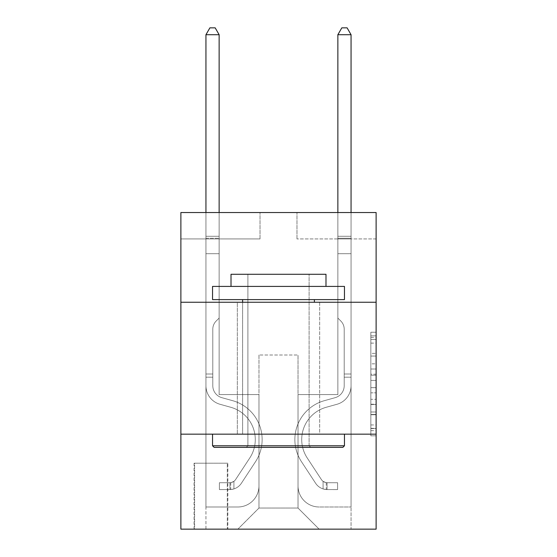 <?xml version="1.0" encoding="UTF-8"?>
<svg xmlns="http://www.w3.org/2000/svg" width="557" height="557" viewBox="0 0 557 557"><rect width="100%" height="100%" fill="white"/><g stroke="black" fill="none" stroke-linecap="round" stroke-linejoin="round"><path stroke-width="0.42" stroke-dasharray="2.79 2.09" d="M370.844 363.839L370.844 380.41L376.121 380.41L376.121 430.652L376.121 337.424L376.121 380.41L370.844 380.41L370.844 335.864L370.844 435.832L370.844 332.244L370.844 428.584L376.121 428.584L370.844 428.584L376.121 428.584L370.844 428.584L370.844 412.006L370.844 435.832L376.121 435.832L376.121 332.244L376.121 428.319L376.121 387.665L370.844 387.665L376.121 387.665L376.121 412.006L376.121 339.492L370.844 339.492L376.121 339.492L376.121 435.832L376.121 337.424L376.121 435.832L370.844 435.832L370.844 332.244L376.121 332.244L376.121 337.424L376.121 332.244L376.121 337.424L376.121 332.244L376.121 335.864L376.121 332.244L370.844 332.244L370.844 339.492L376.121 339.492L370.844 339.492L370.844 363.839L376.121 363.839M319.662 302.249L319.662 434.168L237.338 434.168L319.662 434.168L237.338 434.168L319.662 434.168L319.662 302.249L237.338 302.249L237.338 434.168L237.338 302.249L319.662 302.249M227.841 463.187L194.073 463.187L227.841 463.187L227.841 529.15L194.073 529.15L227.841 529.15M194.073 463.187L194.073 529.15M376.121 374.193L376.121 369.019L376.121 374.193L370.844 374.193L370.844 353.347L370.844 414.728L370.844 399.313L376.121 399.313L370.844 399.313L370.844 435.832L376.121 435.832L370.844 435.832L376.121 435.832L370.844 435.832L370.844 332.244L376.121 332.244L370.844 332.244L376.121 332.244L370.844 332.244L370.844 374.193L376.121 374.193M376.121 434.168L376.121 529.15L180.879 529.15L180.879 434.168L376.121 434.168L376.121 212.537L296.972 212.537L376.121 212.537L376.121 238.925L376.121 212.537L180.879 212.537L260.028 212.537L180.879 212.537L180.879 238.925L260.028 238.925L180.879 238.925L180.879 212.537L180.879 302.249L376.121 302.249L180.879 302.249L180.879 434.168L376.121 434.168L180.879 434.168M376.121 238.925L296.972 238.925L376.121 238.925M337.862 238.925L351.056 238.925L337.862 238.925L351.056 238.925L337.862 238.925L351.056 238.925L337.862 238.925L351.056 238.925L337.862 238.925L351.056 238.925L337.862 238.925L337.862 394.593L298.023 394.593L298.023 508.04L258.977 508.04L298.023 508.04L319.133 529.15L351.056 529.15L351.056 238.925L351.056 529.15L237.867 529.15L319.133 529.15L298.023 508.04L319.133 529.15L298.023 508.04L298.023 355.011L298.023 485.878A21.11 21.11 0 0 0 319.133 506.988L351.056 506.988L351.056 238.925L351.056 506.988L351.056 238.925L351.056 506.988L351.056 238.925L351.056 506.988L319.133 506.988A21.11 21.11 0 0 1 298.023 485.878A21.11 21.11 0 0 0 319.133 506.988A21.11 21.11 0 0 1 298.023 485.878A21.11 21.11 0 0 0 319.133 506.988A21.11 21.11 0 0 1 298.023 485.878A21.11 21.11 0 0 0 319.133 506.988A21.11 21.11 0 0 1 298.023 485.878L298.023 394.593L298.023 485.878L298.023 394.593L298.023 485.878L298.023 394.593L298.023 485.878L298.023 394.593L337.862 394.593L298.023 394.593L337.862 394.593L298.023 394.593L337.862 394.593L298.023 394.593L337.862 394.593L298.023 394.593L337.862 394.593L337.862 238.925M205.944 238.925L219.138 238.925L205.944 238.925L219.138 238.925L205.944 238.925L219.138 238.925L205.944 238.925L219.138 238.925L205.944 238.925L219.138 238.925L205.944 238.925L205.944 529.15L237.867 529.15L258.977 508.04L258.977 394.593L219.138 394.593L219.138 238.925L219.138 394.593L219.138 238.925L219.138 394.593L219.138 238.925L219.138 394.593L219.138 238.925L219.138 394.593L219.138 238.925L219.138 394.593L258.977 394.593L219.138 394.593L258.977 394.593L219.138 394.593L258.977 394.593L219.138 394.593L258.977 394.593L219.138 394.593L258.977 394.593L258.977 508.04L237.867 529.15L258.977 508.04L237.867 529.15L205.944 529.15L205.944 238.925L205.944 506.988L237.867 506.988A21.11 21.11 0 0 0 258.977 485.878L258.977 394.593L258.977 485.878A21.11 21.11 0 0 1 237.867 506.988A21.11 21.11 0 0 0 258.977 485.878A21.11 21.11 0 0 1 237.867 506.988A21.11 21.11 0 0 0 258.977 485.878A21.11 21.11 0 0 1 237.867 506.988A21.11 21.11 0 0 0 258.977 485.878A21.11 21.11 0 0 1 237.867 506.988L205.944 506.988L237.867 506.988L205.944 506.988L237.867 506.988L205.944 506.988L237.867 506.988L205.944 506.988L205.944 238.925M194.595 529.15L227.312 529.15L194.595 529.15L194.595 463.187L227.312 463.187L227.312 529.15L227.312 463.187L194.595 463.187L194.595 529.15M258.977 355.011L258.977 508.04L258.977 355.011L298.023 355.011L258.977 355.011M296.972 238.925L296.972 212.537L296.972 238.925M260.028 238.925L260.028 212.537L260.028 238.925M376.121 302.249L180.879 302.249M370.844 380.41L376.121 380.41L370.844 380.41M370.844 335.864L370.844 332.244L370.844 335.864L376.121 335.864L370.844 335.864M370.844 414.464L370.844 392.845L370.844 414.464L376.121 414.464L370.844 414.464M370.844 392.845L370.844 387.665L376.121 387.665L370.844 387.665L370.844 392.845L376.121 392.845L370.844 392.845M370.844 353.347L370.844 339.492L370.844 353.347L376.121 353.347L370.844 353.347M370.844 332.244L376.121 332.244L370.844 332.244L370.844 337.424L370.844 332.244L376.121 332.244M370.844 435.832L376.121 435.832L370.844 435.832L370.844 430.652L370.844 435.832M212.802 374.012L212.802 377.18L205.944 377.18L205.944 374.012L205.944 385.729L205.944 34.708L205.944 253.7L205.944 34.708L219.138 34.708L219.138 236.286L219.138 34.708L205.944 34.708L209.898 27.85L215.176 27.85L209.898 27.85L205.944 34.708L205.944 253.7L205.944 34.708L219.138 34.708L215.176 27.85L219.138 34.708L219.138 253.7L205.944 253.7L219.138 253.7L219.138 318.075L216.165 321.048A11.467 11.467 -42.3 0 0 212.802 329.159A11.467 11.467 137.7 0 1 216.165 321.048L219.138 318.075L219.138 34.708L205.944 34.708L209.898 27.85L215.176 27.85L209.898 27.85L205.944 34.708L205.944 385.729A19.258 19.258 -42.3 0 0 220.036 404.285A19.258 19.258 137.7 0 1 205.944 385.729L205.944 253.7L219.138 253.7L219.138 318.075L216.165 321.048A11.467 11.467 -44.3 0 0 212.802 329.159A11.467 11.467 135.7 0 1 216.165 321.048L219.138 318.075L219.138 253.7L205.944 253.7L205.944 385.729A19.258 19.258 -44.3 0 0 220.036 404.285A19.258 19.258 137.7 0 1 205.944 385.729L205.944 253.7L219.138 253.7L219.138 238.257L219.138 318.075L216.165 321.048A11.467 11.467 -44.3 0 0 212.802 329.159A11.467 11.467 135.7 0 1 216.165 321.048L219.138 318.075L219.138 253.7L205.944 253.7L205.944 385.729A19.258 19.258 -44.3 0 0 220.036 404.285A19.258 19.258 137.7 0 1 205.944 385.729L205.944 253.7L219.138 253.7L219.138 236.286L219.138 318.075L216.165 321.048A11.467 11.467 -44.3 0 0 212.802 329.159A11.467 11.467 135.7 0 1 216.165 321.048L219.138 318.075L219.138 253.7L205.944 253.7L205.944 385.729A19.258 19.258 -44.3 0 0 220.036 404.285L230.772 407.278L220.036 404.285A19.258 19.258 135.7 0 1 205.944 385.729L205.944 253.7L219.138 253.7L219.138 34.708L215.176 27.85L219.138 34.708L219.138 318.075L216.165 321.048A11.467 11.467 -44.3 0 0 212.802 329.159A11.467 11.467 135.7 0 1 216.165 321.048L219.138 318.075L219.138 253.7L205.944 253.7L205.944 385.729L205.944 377.18L212.802 377.18L212.802 374.012L205.944 374.012L212.802 374.012L212.802 385.729L212.802 329.159L212.802 385.729A12.4 12.4 -42.3 0 0 221.874 397.677A12.4 12.4 137.7 0 1 212.802 385.729L212.802 329.159L212.802 385.729L212.802 374.012L205.944 374.012L212.802 374.012L212.802 385.729A12.4 12.4 -44.3 0 0 221.874 397.677A12.4 12.4 137.7 0 1 212.802 385.729L212.802 329.159L212.802 385.729A12.4 12.4 -44.3 0 0 221.874 397.677A12.4 12.4 137.7 0 1 212.802 385.729L212.802 329.159L212.802 385.729L212.802 374.012L205.944 374.012M229.95 489.568A13.981 13.981 -42.3 0 0 241.383 483.26L255.524 461.697A40.369 40.369 -42.3 0 0 232.61 400.671L221.874 397.677A12.4 12.4 135.7 0 1 212.802 385.729A12.4 12.4 -44.3 0 0 221.874 397.677A12.4 12.4 135.7 0 1 212.802 385.729L212.802 329.159L212.802 385.729A12.4 12.4 -44.3 0 0 221.874 397.677A12.4 12.4 135.7 0 1 212.802 385.729A12.4 12.4 135.7 0 0 221.874 397.677L232.61 400.671L221.874 397.677A12.4 12.4 135.7 0 1 212.802 385.729A12.4 12.4 135.7 0 0 221.874 397.677L232.61 400.671A40.369 40.369 137.7 0 1 255.524 461.697A40.369 40.369 -42.3 0 0 232.61 400.671L221.874 397.677A12.4 12.4 135.7 0 1 212.802 385.729A12.4 12.4 135.7 0 0 221.874 397.677A12.4 12.4 135.7 0 1 212.802 385.729A12.4 12.4 135.7 0 0 221.874 397.677L232.61 400.671L221.874 397.677A12.4 12.4 135.7 0 1 212.802 385.729A12.4 12.4 135.7 0 0 221.874 397.677L232.61 400.671A40.369 40.369 135.7 0 1 255.524 461.697A40.369 40.369 -42.3 0 0 232.61 400.671L221.874 397.677L232.61 400.671A40.369 40.369 135.7 0 1 255.524 461.697L241.383 483.26L255.524 461.697A40.369 40.369 -44.3 0 0 232.61 400.671L221.874 397.677L232.61 400.671A40.369 40.369 135.7 0 1 255.524 461.697A40.369 40.369 -44.3 0 0 232.61 400.671L221.874 397.677L232.61 400.671A40.369 40.369 135.7 0 1 255.524 461.697A40.369 40.369 -44.3 0 0 232.61 400.671A40.369 40.369 -44.3 0 1 255.524 461.697L241.383 483.26L255.524 461.697A40.369 40.369 -44.3 0 0 232.61 400.671A40.369 40.369 -44.3 0 1 255.524 461.697L241.383 483.26A13.981 13.981 137.7 0 1 233.912 488.921A13.981 13.981 -42.3 0 0 241.383 483.26L255.524 461.697A40.369 40.369 -44.3 0 0 232.61 400.671A40.369 40.369 -44.3 0 1 255.524 461.697A40.369 40.369 -44.3 0 0 232.61 400.671A40.369 40.369 -44.3 0 1 255.524 461.697L241.383 483.26L255.524 461.697A40.369 40.369 -44.3 0 0 232.61 400.671A40.369 40.369 -44.3 0 1 255.524 461.697L241.383 483.26A13.981 13.981 135.7 0 1 233.912 488.921C229.846 489.784 229.846 489.784 233.912 488.921C229.846 489.784 229.846 489.784 233.912 488.921A13.981 13.981 -44.3 0 0 241.383 483.26L255.524 461.697L241.383 483.26A13.981 13.981 135.7 0 1 233.912 488.921C229.846 489.784 229.846 489.784 233.912 488.921C229.846 489.784 229.846 489.784 233.912 488.921A13.981 13.981 -44.3 0 0 241.383 483.26L255.524 461.697L241.383 483.26A13.981 13.981 135.7 0 1 233.912 488.921C229.846 489.784 229.846 489.784 233.912 488.921C229.846 489.784 229.846 489.784 233.912 488.921A13.981 13.981 -44.3 0 0 241.383 483.26L255.524 461.697L241.383 483.26A13.981 13.981 135.7 0 1 233.912 488.921C229.846 489.784 229.846 489.784 233.912 488.921C229.846 489.784 229.846 489.784 233.912 488.921A13.981 13.981 -44.3 0 0 241.383 483.26A13.981 13.981 -42.3 0 1 229.95 489.568L229.95 482.71A7.123 7.123 -42.3 0 0 235.646 479.5L249.794 457.938A33.511 33.511 -42.3 0 0 230.772 407.278L220.036 404.285A19.258 19.258 135.7 0 1 205.944 385.729A19.258 19.258 -44.3 0 0 220.036 404.285A19.258 19.258 135.7 0 1 205.944 385.729A19.258 19.258 135.7 0 0 220.036 404.285L230.772 407.278A33.511 33.511 137.7 0 1 249.794 457.938A33.511 33.511 -42.3 0 0 230.772 407.278L220.036 404.285A19.258 19.258 135.7 0 1 205.944 385.729A19.258 19.258 135.7 0 0 220.036 404.285L230.772 407.278L220.036 404.285A19.258 19.258 135.7 0 1 205.944 385.729A19.258 19.258 135.7 0 0 220.036 404.285A19.258 19.258 135.7 0 1 205.944 385.729A19.258 19.258 135.7 0 0 220.036 404.285L230.772 407.278L220.036 404.285A19.258 19.258 135.7 0 1 205.944 385.729A19.258 19.258 135.7 0 0 220.036 404.285L230.772 407.278A33.511 33.511 135.7 0 1 249.794 457.938A33.511 33.511 -42.3 0 0 230.772 407.278L220.036 404.285L230.772 407.278A33.511 33.511 135.7 0 1 249.794 457.938L235.646 479.5L249.794 457.938A33.511 33.511 -44.3 0 0 230.772 407.278L220.036 404.285L230.772 407.278A33.511 33.511 135.7 0 1 249.794 457.938A33.511 33.511 -44.3 0 0 230.772 407.278L220.036 404.285L230.772 407.278A33.511 33.511 135.7 0 1 249.794 457.938A33.511 33.511 -44.3 0 0 230.772 407.278A33.511 33.511 -44.3 0 1 249.794 457.938L235.646 479.5L249.794 457.938A33.511 33.511 -44.3 0 0 230.772 407.278A33.511 33.511 -44.3 0 1 249.794 457.938L235.646 479.5A7.123 7.123 137.7 0 1 233.912 481.332C229.916 483.163 229.916 483.163 233.912 481.332C229.916 483.163 229.916 483.163 233.912 481.332A7.123 7.123 -42.3 0 0 235.646 479.5L249.794 457.938A33.511 33.511 -44.3 0 0 230.772 407.278A33.511 33.511 -44.3 0 1 249.794 457.938A33.511 33.511 -44.3 0 0 230.772 407.278A33.511 33.511 -44.3 0 1 249.794 457.938L235.646 479.5L249.794 457.938A33.511 33.511 -44.3 0 0 230.772 407.278A33.511 33.511 -44.3 0 1 249.794 457.938L235.646 479.5A7.123 7.123 135.7 0 1 233.912 481.332C229.916 483.163 229.916 483.163 233.912 481.332C229.916 483.163 229.916 483.163 233.912 481.332A7.123 7.123 -44.3 0 0 235.646 479.5L249.794 457.938L235.646 479.5A7.123 7.123 135.7 0 1 233.912 481.332C229.916 483.163 229.916 483.163 233.912 481.332C229.916 483.163 229.916 483.163 233.912 481.332A7.123 7.123 -44.3 0 0 235.646 479.5L249.794 457.938L235.646 479.5A7.123 7.123 135.7 0 1 233.912 481.332C229.916 483.163 229.916 483.163 233.912 481.332C229.916 483.163 229.916 483.163 233.912 481.332A7.123 7.123 -44.3 0 0 235.646 479.5L249.794 457.938L235.646 479.5A7.123 7.123 135.7 0 1 233.912 481.332C229.916 483.163 229.916 483.163 233.912 481.332C229.916 483.163 229.916 483.163 233.912 481.332A7.123 7.123 -44.3 0 0 235.646 479.5A7.123 7.123 -42.3 0 1 229.95 482.71L229.95 489.568L219.402 489.575L229.95 489.568A13.981 13.981 -44.3 0 0 241.383 483.26A13.981 13.981 -44.3 0 1 229.95 489.568L229.95 482.71L219.402 482.717L229.95 482.71A7.123 7.123 -44.3 0 0 235.646 479.5A7.123 7.123 -44.3 0 1 229.95 482.71L229.95 489.568L219.402 489.575L219.402 482.717L219.402 489.575L229.95 489.568A13.981 13.981 -44.3 0 0 241.383 483.26A13.981 13.981 -44.3 0 1 229.95 489.568L229.95 482.71L219.402 482.717L229.95 482.71A7.123 7.123 -44.3 0 0 235.646 479.5A7.123 7.123 -44.3 0 1 229.95 482.71L229.95 489.568L219.402 489.575L219.402 482.717L219.402 489.575L229.95 489.568A13.981 13.981 -44.3 0 0 241.383 483.26A13.981 13.981 -44.3 0 1 229.95 489.568L229.95 482.71L219.402 482.717L229.95 482.71A7.123 7.123 -44.3 0 0 235.646 479.5A7.123 7.123 -44.3 0 1 229.95 482.71L229.95 489.568L219.402 489.575L219.402 482.717L219.402 489.575L229.95 489.568A13.981 13.981 -44.3 0 0 241.383 483.26A13.981 13.981 -44.3 0 1 229.95 489.568L229.95 482.71L219.402 482.717L229.95 482.71A7.123 7.123 -44.3 0 0 235.646 479.5A7.123 7.123 -44.3 0 1 229.95 482.71L229.95 489.568L219.402 489.575L219.402 482.717L219.402 489.575L229.95 489.568M344.198 374.012L344.198 377.18L351.056 377.18L351.056 374.012L351.056 385.729L351.056 34.708L351.056 253.7L351.056 34.708L337.862 34.708L337.862 236.286L337.862 34.708L351.056 34.708L347.102 27.85L341.824 27.85L347.102 27.85L351.056 34.708L351.056 253.7L351.056 34.708L337.862 34.708L341.824 27.85L337.862 34.708L337.862 253.7L351.056 253.7L337.862 253.7L337.862 318.075L340.835 321.048A11.467 11.467 42.3 0 1 344.198 329.159A11.467 11.467 -137.7 0 0 340.835 321.048L337.862 318.075L337.862 34.708L351.056 34.708L347.102 27.85L341.824 27.85L347.102 27.85L351.056 34.708L351.056 385.729A19.258 19.258 42.3 0 1 336.964 404.285A19.258 19.258 -137.7 0 0 351.056 385.729L351.056 253.7L337.862 253.7L337.862 318.075L340.835 321.048A11.467 11.467 44.3 0 1 344.198 329.159A11.467 11.467 -135.7 0 0 340.835 321.048L337.862 318.075L337.862 253.7L351.056 253.7L351.056 385.729A19.258 19.258 44.3 0 1 336.964 404.285A19.258 19.258 -137.7 0 0 351.056 385.729L351.056 253.7L337.862 253.7L337.862 238.257L337.862 318.075L340.835 321.048A11.467 11.467 44.3 0 1 344.198 329.159A11.467 11.467 -135.7 0 0 340.835 321.048L337.862 318.075L337.862 253.7L351.056 253.7L351.056 385.729A19.258 19.258 44.3 0 1 336.964 404.285A19.258 19.258 -137.7 0 0 351.056 385.729L351.056 253.7L337.862 253.7L337.862 236.286L337.862 318.075L340.835 321.048A11.467 11.467 44.3 0 1 344.198 329.159A11.467 11.467 -135.7 0 0 340.835 321.048L337.862 318.075L337.862 253.7L351.056 253.7L351.056 385.729A19.258 19.258 44.3 0 1 336.964 404.285L326.228 407.278L336.964 404.285A19.258 19.258 -135.7 0 0 351.056 385.729L351.056 253.7L337.862 253.7L337.862 34.708L341.824 27.85L337.862 34.708L337.862 318.075L340.835 321.048A11.467 11.467 44.3 0 1 344.198 329.159A11.467 11.467 -135.7 0 0 340.835 321.048L337.862 318.075L337.862 253.7L351.056 253.7L351.056 385.729L351.056 377.18L344.198 377.18L344.198 374.012L351.056 374.012L344.198 374.012L344.198 385.729L344.198 329.159L344.198 385.729A12.4 12.4 42.3 0 1 335.126 397.677A12.4 12.4 -137.7 0 0 344.198 385.729L344.198 329.159L344.198 385.729L344.198 374.012L351.056 374.012L344.198 374.012L344.198 385.729A12.4 12.4 44.3 0 1 335.126 397.677A12.4 12.4 -137.7 0 0 344.198 385.729L344.198 329.159L344.198 385.729A12.4 12.4 44.3 0 1 335.126 397.677A12.4 12.4 -137.7 0 0 344.198 385.729L344.198 329.159L344.198 385.729L344.198 374.012L351.056 374.012M327.05 489.568A13.981 13.981 42.3 0 1 315.617 483.26L301.476 461.697A40.369 40.369 42.3 0 1 324.39 400.671L335.126 397.677A12.4 12.4 -135.7 0 0 344.198 385.729A12.4 12.4 44.3 0 1 335.126 397.677A12.4 12.4 -135.7 0 0 344.198 385.729L344.198 329.159L344.198 385.729A12.4 12.4 44.3 0 1 335.126 397.677A12.4 12.4 -135.7 0 0 344.198 385.729A12.4 12.4 -135.7 0 1 335.126 397.677L324.39 400.671L335.126 397.677A12.4 12.4 -135.7 0 0 344.198 385.729A12.4 12.4 -135.7 0 1 335.126 397.677L324.39 400.671A40.369 40.369 -137.7 0 0 301.476 461.697A40.369 40.369 42.3 0 1 324.39 400.671L335.126 397.677A12.4 12.4 -135.7 0 0 344.198 385.729A12.4 12.4 -135.7 0 1 335.126 397.677A12.4 12.4 -135.7 0 0 344.198 385.729A12.4 12.4 -135.7 0 1 335.126 397.677L324.39 400.671L335.126 397.677A12.4 12.4 -135.7 0 0 344.198 385.729A12.4 12.4 -135.7 0 1 335.126 397.677L324.39 400.671A40.369 40.369 -135.7 0 0 301.476 461.697A40.369 40.369 42.3 0 1 324.39 400.671L335.126 397.677L324.39 400.671A40.369 40.369 -135.7 0 0 301.476 461.697L315.617 483.26L301.476 461.697A40.369 40.369 44.3 0 1 324.39 400.671L335.126 397.677L324.39 400.671A40.369 40.369 -135.7 0 0 301.476 461.697A40.369 40.369 44.3 0 1 324.39 400.671L335.126 397.677L324.39 400.671A40.369 40.369 -135.7 0 0 301.476 461.697A40.369 40.369 44.3 0 1 324.39 400.671A40.369 40.369 44.3 0 0 301.476 461.697L315.617 483.26L301.476 461.697A40.369 40.369 44.3 0 1 324.39 400.671A40.369 40.369 44.3 0 0 301.476 461.697L315.617 483.26A13.981 13.981 -137.7 0 0 323.088 488.921A13.981 13.981 42.3 0 1 315.617 483.26L301.476 461.697A40.369 40.369 44.3 0 1 324.39 400.671A40.369 40.369 44.3 0 0 301.476 461.697A40.369 40.369 44.3 0 1 324.39 400.671A40.369 40.369 44.3 0 0 301.476 461.697L315.617 483.26L301.476 461.697A40.369 40.369 44.3 0 1 324.39 400.671A40.369 40.369 44.3 0 0 301.476 461.697L315.617 483.26A13.981 13.981 -135.7 0 0 323.088 488.921C327.154 489.784 327.154 489.784 323.088 488.921C327.154 489.784 327.154 489.784 323.088 488.921A13.981 13.981 44.3 0 1 315.617 483.26L301.476 461.697L315.617 483.26A13.981 13.981 -135.7 0 0 323.088 488.921C327.154 489.784 327.154 489.784 323.088 488.921C327.154 489.784 327.154 489.784 323.088 488.921A13.981 13.981 44.3 0 1 315.617 483.26L301.476 461.697L315.617 483.26A13.981 13.981 -135.7 0 0 323.088 488.921C327.154 489.784 327.154 489.784 323.088 488.921C327.154 489.784 327.154 489.784 323.088 488.921A13.981 13.981 44.3 0 1 315.617 483.26L301.476 461.697L315.617 483.26A13.981 13.981 -135.7 0 0 323.088 488.921C327.154 489.784 327.154 489.784 323.088 488.921C327.154 489.784 327.154 489.784 323.088 488.921A13.981 13.981 44.3 0 1 315.617 483.26A13.981 13.981 42.3 0 0 327.05 489.568L327.05 482.71A7.123 7.123 42.3 0 1 321.354 479.5L307.206 457.938A33.511 33.511 42.3 0 1 326.228 407.278L336.964 404.285A19.258 19.258 -135.7 0 0 351.056 385.729A19.258 19.258 44.3 0 1 336.964 404.285A19.258 19.258 -135.7 0 0 351.056 385.729A19.258 19.258 -135.7 0 1 336.964 404.285L326.228 407.278A33.511 33.511 -137.7 0 0 307.206 457.938A33.511 33.511 42.3 0 1 326.228 407.278L336.964 404.285A19.258 19.258 -135.7 0 0 351.056 385.729A19.258 19.258 -135.7 0 1 336.964 404.285L326.228 407.278L336.964 404.285A19.258 19.258 -135.7 0 0 351.056 385.729A19.258 19.258 -135.7 0 1 336.964 404.285A19.258 19.258 -135.7 0 0 351.056 385.729A19.258 19.258 -135.7 0 1 336.964 404.285L326.228 407.278L336.964 404.285A19.258 19.258 -135.7 0 0 351.056 385.729A19.258 19.258 -135.7 0 1 336.964 404.285L326.228 407.278A33.511 33.511 -135.7 0 0 307.206 457.938A33.511 33.511 42.3 0 1 326.228 407.278L336.964 404.285L326.228 407.278A33.511 33.511 -135.7 0 0 307.206 457.938L321.354 479.5L307.206 457.938A33.511 33.511 44.3 0 1 326.228 407.278L336.964 404.285L326.228 407.278A33.511 33.511 -135.7 0 0 307.206 457.938A33.511 33.511 44.3 0 1 326.228 407.278L336.964 404.285L326.228 407.278A33.511 33.511 -135.7 0 0 307.206 457.938A33.511 33.511 44.3 0 1 326.228 407.278A33.511 33.511 44.3 0 0 307.206 457.938L321.354 479.5L307.206 457.938A33.511 33.511 44.3 0 1 326.228 407.278A33.511 33.511 44.3 0 0 307.206 457.938L321.354 479.5A7.123 7.123 -137.7 0 0 323.088 481.332C327.084 483.163 327.084 483.163 323.088 481.332C327.084 483.163 327.084 483.163 323.088 481.332A7.123 7.123 42.3 0 1 321.354 479.5L307.206 457.938A33.511 33.511 44.3 0 1 326.228 407.278A33.511 33.511 44.3 0 0 307.206 457.938A33.511 33.511 44.3 0 1 326.228 407.278A33.511 33.511 44.3 0 0 307.206 457.938L321.354 479.5L307.206 457.938A33.511 33.511 44.3 0 1 326.228 407.278A33.511 33.511 44.3 0 0 307.206 457.938L321.354 479.5A7.123 7.123 -135.7 0 0 323.088 481.332C327.084 483.163 327.084 483.163 323.088 481.332C327.084 483.163 327.084 483.163 323.088 481.332A7.123 7.123 44.3 0 1 321.354 479.5L307.206 457.938L321.354 479.5A7.123 7.123 -135.7 0 0 323.088 481.332C327.084 483.163 327.084 483.163 323.088 481.332C327.084 483.163 327.084 483.163 323.088 481.332A7.123 7.123 44.3 0 1 321.354 479.5L307.206 457.938L321.354 479.5A7.123 7.123 -135.7 0 0 323.088 481.332C327.084 483.163 327.084 483.163 323.088 481.332C327.084 483.163 327.084 483.163 323.088 481.332A7.123 7.123 44.3 0 1 321.354 479.5L307.206 457.938L321.354 479.5A7.123 7.123 -135.7 0 0 323.088 481.332C327.084 483.163 327.084 483.163 323.088 481.332C327.084 483.163 327.084 483.163 323.088 481.332A7.123 7.123 44.3 0 1 321.354 479.5A7.123 7.123 42.3 0 0 327.05 482.71L327.05 489.568L337.598 489.575L327.05 489.568A13.981 13.981 44.3 0 1 315.617 483.26A13.981 13.981 44.3 0 0 327.05 489.568L327.05 482.71L337.598 482.717L327.05 482.71A7.123 7.123 44.3 0 1 321.354 479.5A7.123 7.123 44.3 0 0 327.05 482.71L327.05 489.568L337.598 489.575L337.598 482.717L337.598 489.575L327.05 489.568A13.981 13.981 44.3 0 1 315.617 483.26A13.981 13.981 44.3 0 0 327.05 489.568L327.05 482.71L337.598 482.717L327.05 482.71A7.123 7.123 44.3 0 1 321.354 479.5A7.123 7.123 44.3 0 0 327.05 482.71L327.05 489.568L337.598 489.575L337.598 482.717L337.598 489.575L327.05 489.568A13.981 13.981 44.3 0 1 315.617 483.26A13.981 13.981 44.3 0 0 327.05 489.568L327.05 482.71L337.598 482.717L327.05 482.71A7.123 7.123 44.3 0 1 321.354 479.5A7.123 7.123 44.3 0 0 327.05 482.71L327.05 489.568L337.598 489.575L337.598 482.717L337.598 489.575L327.05 489.568A13.981 13.981 44.3 0 1 315.617 483.26A13.981 13.981 44.3 0 0 327.05 489.568L327.05 482.71L337.598 482.717L327.05 482.71A7.123 7.123 44.3 0 1 321.354 479.5A7.123 7.123 44.3 0 0 327.05 482.71L327.05 489.568L337.598 489.575L337.598 482.717L337.598 489.575L327.05 489.568M205.944 212.537L205.944 34.708L219.138 34.708L205.944 34.708L209.898 27.85L215.176 27.85L209.898 27.85L205.944 34.708L205.944 236.286L205.944 34.708L219.138 34.708L215.176 27.85L219.138 34.708L219.138 236.286L219.138 34.708L205.944 34.708L209.898 27.85L215.176 27.85L209.898 27.85L205.944 34.708L219.138 34.708L215.176 27.85L219.138 34.708L219.138 212.537M337.862 212.537L337.862 236.286L351.056 236.286L337.862 236.286L351.056 236.286L337.862 236.286L351.056 236.286L337.862 236.286L351.056 236.286L337.862 236.286L351.056 236.286L337.862 236.286L337.862 238.257L337.862 34.708L341.824 27.85L337.862 34.708L351.056 34.708L337.862 34.708L351.056 34.708L347.102 27.85L341.824 27.85L347.102 27.85L351.056 34.708L351.056 236.286L351.056 34.708L337.862 34.708L341.824 27.85L337.862 34.708L337.862 236.286L337.862 34.708L351.056 34.708L347.102 27.85L341.824 27.85L347.102 27.85L351.056 34.708L351.056 212.537M219.402 482.717L229.686 482.717L219.402 482.717L219.402 489.575L219.402 482.717M205.944 236.286L205.944 238.257L205.944 236.286L219.138 236.286L205.944 236.286M233.912 488.921C229.846 489.784 229.846 489.784 233.912 488.921C229.846 489.784 229.846 489.784 233.912 488.921L233.912 481.332L233.912 488.921M219.138 34.708L215.176 27.85L209.898 27.85L205.944 34.708M337.598 482.717L327.314 482.717L337.598 482.717L337.598 489.575L337.598 482.717M323.088 488.921C327.154 489.784 327.154 489.784 323.088 488.921C327.154 489.784 327.154 489.784 323.088 488.921L323.088 481.332L323.088 488.921M337.862 238.257L337.862 253.7L337.862 238.257L351.056 238.257L337.862 238.257M351.056 34.708L347.102 27.85L341.824 27.85L337.862 34.708M214.125 447.362L342.875 447.362L344.463 445.774L212.537 445.774L344.463 445.774L212.537 445.774L214.125 447.362L342.875 447.362L214.125 447.362M247.893 445.774L246.312 447.362L310.688 447.362L246.312 447.362L310.688 447.362L246.312 447.362L247.893 445.774L247.893 274.281L309.107 274.281L247.893 274.281L309.107 274.281L247.893 274.281L247.893 445.774L309.107 445.774L310.688 447.362L309.107 445.774L247.893 445.774L309.107 445.774L309.107 274.281L309.107 445.774L247.893 445.774M344.463 286.416L212.537 286.416L212.537 299.61L344.463 299.61L212.537 299.61L344.463 299.61L344.463 286.416L212.537 286.416L344.463 286.416M231.009 286.416L325.991 286.416L325.991 274.281L231.009 274.281L325.991 274.281L231.009 274.281L231.009 286.416L325.991 286.416M212.537 434.168L344.463 434.168L212.537 434.168L344.463 434.168L212.537 434.168L212.537 445.774M344.463 434.168L344.463 445.774M242.615 299.61L314.385 299.61L242.615 299.61L314.385 299.61L242.615 299.61L242.615 434.168L314.385 434.168L242.615 434.168L314.385 434.168L242.615 434.168L242.615 302.249M314.385 299.61L314.385 302.249M370.844 412.006L376.121 412.006L370.844 412.006M370.844 404.236L376.121 404.236M370.844 356.069L376.121 356.069L370.844 356.069M370.844 337.424L376.121 337.424M370.844 430.652L376.121 430.652M370.844 424.956L376.121 424.956M370.844 343.119L376.121 343.119M370.844 375.23L376.121 375.23L370.844 375.23M370.844 404.493L376.121 404.493L370.844 404.493M370.844 414.728L376.121 414.728L370.844 414.728M370.844 369.019L376.121 369.019L370.844 369.019M205.944 238.257L219.138 238.257L205.944 238.257M212.802 377.18L205.944 377.18L212.802 377.18M344.198 377.18L351.056 377.18L344.198 377.18M370.844 428.319L376.121 428.319M370.844 428.584L376.121 428.584M370.844 339.492L376.121 339.492M230.744 482.634L230.744 489.533M326.256 482.634L326.256 489.533"/><path stroke-width="0.84" d="M376.121 302.249L376.121 212.537L180.879 212.537L180.879 302.249L376.121 302.249L376.121 529.15L180.879 529.15L180.879 302.249M376.121 434.168L180.879 434.168M219.138 212.537L219.138 34.708L205.944 34.708L205.944 212.537M205.944 34.708L209.898 27.85L215.176 27.85L219.138 34.708M351.056 212.537L351.056 34.708L337.862 34.708L337.862 212.537M337.862 34.708L341.824 27.85L347.102 27.85L351.056 34.708M214.125 447.362L212.537 445.774L344.463 445.774L342.875 447.362L214.125 447.362M344.463 286.416L344.463 299.61L212.537 299.61L212.537 286.416L344.463 286.416M231.009 286.416L231.009 274.281L325.991 274.281L325.991 286.416M344.463 434.168L344.463 445.774M212.537 434.168L212.537 445.774M314.385 299.61L314.385 302.249M242.615 299.61L242.615 302.249"/></g></svg>
